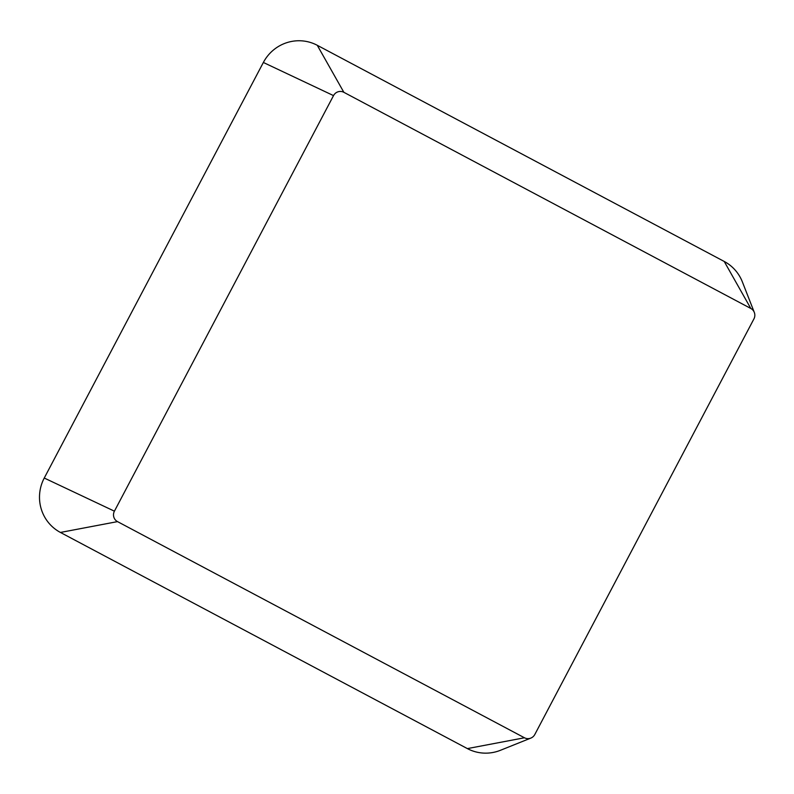 <?xml version="1.0" encoding="UTF-8"?>
<svg xmlns="http://www.w3.org/2000/svg" width="794" height="794" viewBox="0 0 794 794"><rect width="100%" height="100%" fill="white"/><g stroke="black" fill="none" stroke-linecap="round" stroke-linejoin="round"><path stroke-width="1.19" d="M117.522 521.618A7.761 7.612 -66.6 0 1 114.415 511.177L333.52 95.608A7.761 7.612 -66.6 0 1 343.862 92.312L750.816 308.469A7.761 7.612 -66.6 0 1 753.923 318.91L534.819 734.48A7.761 7.612 -66.6 0 1 524.467 737.775L117.522 521.618L60.433 532.446A40.464 39.68 -66.6 0 1 44.256 478.038L263.36 62.468A40.464 39.68 -66.6 0 1 317.272 45.298L724.217 261.454A40.464 39.68 -66.6 0 1 742.38 281.92L754.3 312.399M530.819 738.102L500.448 750.29A40.464 39.68 -66.6 0 1 467.378 748.603L60.433 532.446M44.256 478.038L114.415 511.177M263.36 62.468L333.52 95.608M317.272 45.298L343.862 92.312M724.217 261.454L750.816 308.469M467.378 748.603L524.467 737.775"/></g></svg>
